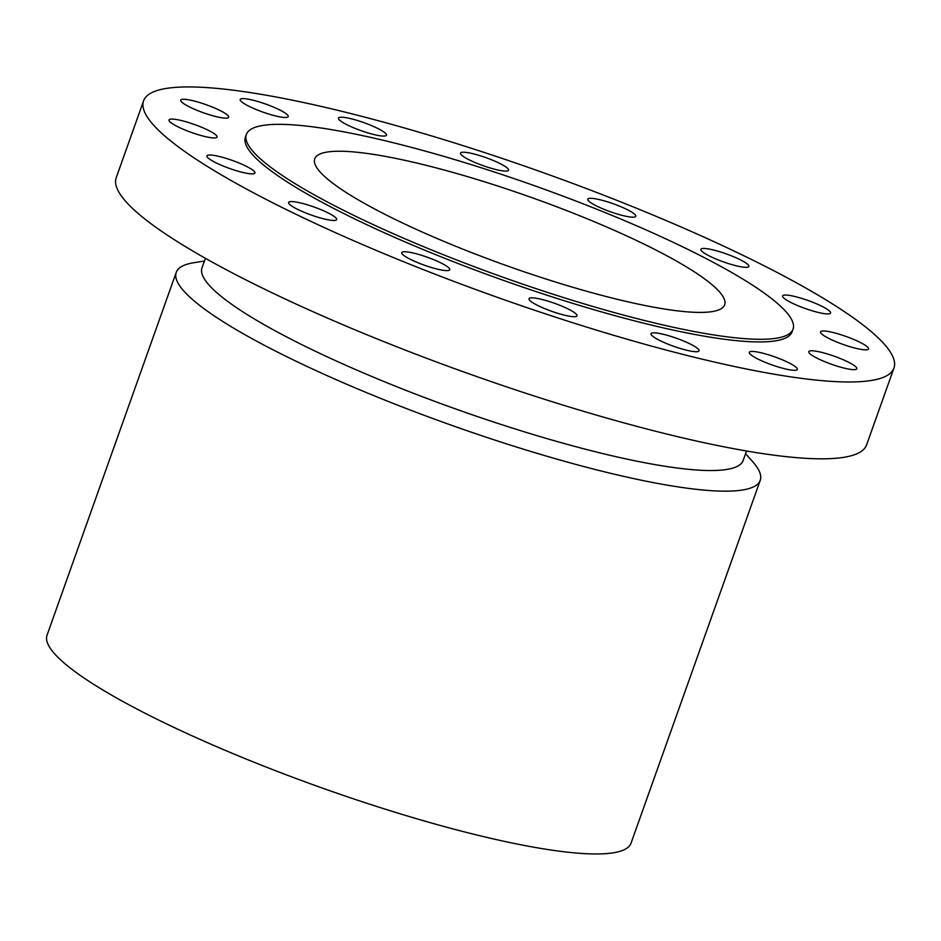 <?xml version="1.0" encoding="UTF-8"?>
<svg xmlns="http://www.w3.org/2000/svg" width="941" height="941" viewBox="0 0 941 941"><rect width="100%" height="100%" fill="white"/><g stroke="black" fill="none" stroke-linecap="round" stroke-linejoin="round"><path stroke-width="1.41" d="M782.536 296.18A25.489 4.246 -160.4 0 1 782.583 295.933A25.489 4.246 -160.4 0 1 807.343 300.238A25.489 4.246 -160.4 0 1 830.644 312.8A25.489 4.246 19.6 0 1 830.609 313.035A25.489 4.246 19.6 0 1 805.849 308.73A25.489 4.246 19.6 0 1 782.536 296.18M203.021 87.36A398.266 66.423 19.6 0 0 143.573 100.863A398.266 66.423 19.6 0 0 401.842 261.01A398.266 66.423 19.6 0 0 834.514 381.564A398.266 66.423 19.6 0 0 893.95 368.06A398.266 66.423 19.6 0 0 635.681 207.902A398.266 66.423 19.6 0 0 203.021 87.36M246.354 134.481L245.413 137.127A290.157 48.391 19.6 0 0 433.578 253.811A290.157 48.391 19.6 0 0 748.813 341.63A290.157 48.391 19.6 0 0 792.11 331.797L793.051 329.15A290.157 48.391 19.6 0 0 604.887 212.478A290.157 48.391 19.6 0 0 289.663 124.647A290.157 48.391 19.6 0 0 246.354 134.481A290.157 48.391 19.6 0 0 434.519 251.165A290.157 48.391 19.6 0 0 749.742 338.983A290.157 48.391 19.6 0 0 793.051 329.15M747.119 263.856A25.489 4.246 19.6 0 0 720.912 252.094A25.489 4.246 19.6 0 0 700.869 249.353A25.489 4.246 19.6 0 0 702.633 251.941A25.489 4.246 19.6 0 0 728.84 263.703A25.489 4.246 19.6 0 0 748.883 266.444A25.489 4.246 19.6 0 0 747.119 263.856M628.835 210.443A25.489 4.246 19.6 0 0 603.263 200.598A25.489 4.246 19.6 0 0 587.76 199.186A25.489 4.246 19.6 0 0 594.724 205.032A25.489 4.246 19.6 0 0 620.295 214.889A25.489 4.246 19.6 0 0 635.787 216.289A25.489 4.246 19.6 0 0 628.835 210.443M493.778 160.688A25.489 4.246 19.6 0 0 460.514 153.101A25.489 4.246 19.6 0 0 475.264 162.617A25.489 4.246 19.6 0 0 508.528 170.203A25.489 4.246 19.6 0 0 493.778 160.688M362.532 122.165A25.489 4.246 19.6 0 0 338.466 118.096A25.489 4.246 19.6 0 0 362.414 131.128A25.489 4.246 19.6 0 0 386.492 135.198A25.489 4.246 19.6 0 0 362.532 122.165M255.082 100.734A25.489 4.246 19.6 0 0 240.214 99.511A25.489 4.246 19.6 0 0 273.372 115.378A25.489 4.246 19.6 0 0 288.24 116.613A25.489 4.246 19.6 0 0 255.082 100.734M187.765 99.664A25.489 4.246 19.6 0 0 180.719 100.158A25.489 4.246 19.6 0 0 194.834 109.403A25.489 4.246 19.6 0 0 221.688 117.754A25.489 4.246 19.6 0 0 228.734 117.26A25.489 4.246 19.6 0 0 214.619 108.015A25.489 4.246 19.6 0 0 187.765 99.664M170.839 119.119A25.489 4.246 19.6 0 0 169.027 119.954A25.489 4.246 19.6 0 0 187.612 131.022A25.489 4.246 19.6 0 0 215.23 137.904A25.489 4.246 19.6 0 0 217.053 137.057A25.489 4.246 19.6 0 0 198.457 125.988A25.489 4.246 19.6 0 0 170.839 119.119M206.879 156.124A25.489 4.246 19.6 0 0 230.192 168.686A25.489 4.246 19.6 0 0 254.952 172.991A25.489 4.246 19.6 0 0 254.987 172.744A25.489 4.246 19.6 0 0 231.674 160.193A25.489 4.246 19.6 0 0 206.926 155.888A25.489 4.246 19.6 0 0 206.879 156.124M290.404 205.067A25.489 4.246 19.6 0 0 316.611 216.83A25.489 4.246 19.6 0 0 336.666 219.571A25.489 4.246 19.6 0 0 334.902 216.983A25.489 4.246 19.6 0 0 308.695 205.209A25.489 4.246 19.6 0 0 288.64 202.468A25.489 4.246 19.6 0 0 290.404 205.067M408.7 258.469A25.489 4.246 19.6 0 0 434.26 268.326A25.489 4.246 19.6 0 0 449.763 269.726A25.489 4.246 19.6 0 0 442.799 263.88A25.489 4.246 19.6 0 0 417.239 254.035A25.489 4.246 19.6 0 0 401.736 252.635A25.489 4.246 19.6 0 0 408.7 258.469M543.745 308.225A25.489 4.246 19.6 0 0 577.021 315.823A25.489 4.246 19.6 0 0 562.271 306.307A25.489 4.246 19.6 0 0 528.995 298.72A25.489 4.246 19.6 0 0 543.745 308.225M674.991 346.759A25.489 4.246 19.6 0 0 699.069 350.817A25.489 4.246 19.6 0 0 675.109 337.784A25.489 4.246 19.6 0 0 651.043 333.726A25.489 4.246 19.6 0 0 674.991 346.759M782.453 368.19A25.489 4.246 19.6 0 0 797.321 369.413A25.489 4.246 19.6 0 0 764.151 353.545A25.489 4.246 19.6 0 0 749.295 352.31A25.489 4.246 19.6 0 0 782.453 368.19M849.77 369.26A25.489 4.246 19.6 0 0 856.816 368.754A25.489 4.246 19.6 0 0 842.689 359.509A25.489 4.246 19.6 0 0 815.835 351.169A25.489 4.246 19.6 0 0 808.79 351.663A25.489 4.246 19.6 0 0 822.916 360.909A25.489 4.246 19.6 0 0 849.77 369.26M866.696 349.805A25.489 4.246 19.6 0 0 868.508 348.958A25.489 4.246 19.6 0 0 849.911 337.89A25.489 4.246 19.6 0 0 822.293 331.02A25.489 4.246 19.6 0 0 820.481 331.867A25.489 4.246 19.6 0 0 839.078 342.936A25.489 4.246 19.6 0 0 866.696 349.805M143.573 100.863L116.213 177.708A398.266 66.423 19.6 0 0 374.483 337.854A398.266 66.423 19.6 0 0 807.143 458.396A398.266 66.423 19.6 0 0 866.59 444.893L893.95 368.06M205.409 258.305L202.021 267.809A287.205 47.897 19.6 0 0 388.268 383.293A287.205 47.897 19.6 0 0 700.28 470.229A287.205 47.897 19.6 0 0 743.143 460.49L746.531 450.986M745.554 453.738L752.506 461.502A309.965 51.696 -160.4 0 1 760.246 480.333A309.965 51.696 -160.4 0 1 713.984 490.837A309.965 51.696 -160.4 0 1 377.247 397.02A309.965 51.696 -160.4 0 1 176.238 272.372A309.965 51.696 -160.4 0 1 194.128 262.668L204.432 261.045M176.238 272.372L47.05 635.175A309.965 51.696 19.6 0 0 248.059 759.822A309.965 51.696 19.6 0 0 584.796 853.64A309.965 51.696 19.6 0 0 631.058 843.124L760.246 480.333M692.188 312.177A217.559 36.287 19.6 0 0 724.664 304.802A217.559 36.287 19.6 0 0 583.573 217.312A217.559 36.287 19.6 0 0 347.217 151.466A217.559 36.287 19.6 0 0 314.741 158.841A217.559 36.287 19.6 0 0 455.832 246.319A217.559 36.287 19.6 0 0 692.188 312.177"/></g></svg>

